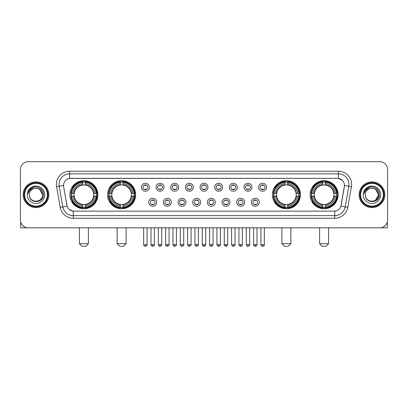 <?xml version="1.0" encoding="UTF-8"?>
<svg xmlns="http://www.w3.org/2000/svg" width="408" height="408" viewBox="0 0 408 408"><rect width="100%" height="100%" fill="white"/><g stroke="black" fill="none" stroke-linecap="round" stroke-linejoin="round"><path stroke-width="0.61" d="M107.595 194.738A14.02 14.02 0 0 0 121.62 208.763A14.02 14.02 0 0 0 135.64 194.738A14.02 14.02 0 0 0 121.62 180.719A14.02 14.02 0 0 0 107.595 194.738M272.36 194.738A14.02 14.02 0 0 0 286.38 208.763A14.02 14.02 0 0 0 300.405 194.738A14.02 14.02 0 0 0 286.38 180.719A14.02 14.02 0 0 0 272.36 194.738M310.085 194.738A14.02 14.02 0 0 0 324.105 208.763A14.02 14.02 0 0 0 338.13 194.738A14.02 14.02 0 0 0 324.105 180.719A14.02 14.02 0 0 0 310.085 194.738M69.87 194.738A14.02 14.02 0 0 0 83.895 208.763A14.02 14.02 0 0 0 97.915 194.738A14.02 14.02 0 0 0 83.895 180.719A14.02 14.02 0 0 0 69.87 194.738M156.672 202.281A3.968 3.968 0 0 1 152.704 206.249A3.968 3.968 0 0 1 148.736 202.281A3.968 3.968 0 0 1 152.704 198.314A3.968 3.968 0 0 1 156.672 202.281M150.322 202.281A2.382 2.382 0 0 0 152.704 204.663A2.382 2.382 0 0 0 155.086 202.281A2.382 2.382 0 0 0 152.704 199.9A2.382 2.382 0 0 0 150.322 202.281M171.329 202.281A3.968 3.968 0 0 1 167.362 206.249A3.968 3.968 0 0 1 163.389 202.281A3.968 3.968 0 0 1 167.362 198.314A3.968 3.968 0 0 1 171.329 202.281M164.98 202.281A2.382 2.382 0 0 0 167.362 204.663A2.382 2.382 0 0 0 169.738 202.281A2.382 2.382 0 0 0 167.362 199.9A2.382 2.382 0 0 0 164.98 202.281M185.982 202.281A3.968 3.968 0 0 1 182.014 206.249A3.968 3.968 0 0 1 178.046 202.281A3.968 3.968 0 0 1 182.014 198.314A3.968 3.968 0 0 1 185.982 202.281M179.632 202.281A2.382 2.382 0 0 0 182.014 204.663A2.382 2.382 0 0 0 184.396 202.281A2.382 2.382 0 0 0 182.014 199.9A2.382 2.382 0 0 0 179.632 202.281M200.639 202.281A3.968 3.968 0 0 1 196.671 206.249A3.968 3.968 0 0 1 192.704 202.281A3.968 3.968 0 0 1 196.671 198.314A3.968 3.968 0 0 1 200.639 202.281M194.29 202.281A2.382 2.382 0 0 0 196.671 204.663A2.382 2.382 0 0 0 199.053 202.281A2.382 2.382 0 0 0 196.671 199.9A2.382 2.382 0 0 0 194.29 202.281M215.296 202.281A3.968 3.968 0 0 1 211.329 206.249A3.968 3.968 0 0 1 207.361 202.281A3.968 3.968 0 0 1 211.329 198.314A3.968 3.968 0 0 1 215.296 202.281M208.947 202.281A2.382 2.382 0 0 0 211.329 204.663A2.382 2.382 0 0 0 213.71 202.281A2.382 2.382 0 0 0 211.329 199.9A2.382 2.382 0 0 0 208.947 202.281M229.954 202.281A3.968 3.968 0 0 1 225.986 206.249A3.968 3.968 0 0 1 222.018 202.281A3.968 3.968 0 0 1 225.986 198.314A3.968 3.968 0 0 1 229.954 202.281M223.604 202.281A2.382 2.382 0 0 0 225.986 204.663A2.382 2.382 0 0 0 228.368 202.281A2.382 2.382 0 0 0 225.986 199.9A2.382 2.382 0 0 0 223.604 202.281M244.611 202.281A3.968 3.968 0 0 1 240.638 206.249A3.968 3.968 0 0 1 236.671 202.281A3.968 3.968 0 0 1 240.638 198.314A3.968 3.968 0 0 1 244.611 202.281M238.262 202.281A2.382 2.382 0 0 0 240.638 204.663A2.382 2.382 0 0 0 243.02 202.281A2.382 2.382 0 0 0 240.638 199.9A2.382 2.382 0 0 0 238.262 202.281M259.264 202.281A3.968 3.968 0 0 1 255.296 206.249A3.968 3.968 0 0 1 251.328 202.281A3.968 3.968 0 0 1 255.296 198.314A3.968 3.968 0 0 1 259.264 202.281M252.914 202.281A2.382 2.382 0 0 0 255.296 204.663A2.382 2.382 0 0 0 257.678 202.281A2.382 2.382 0 0 0 255.296 199.9A2.382 2.382 0 0 0 252.914 202.281M149.343 187.252A3.968 3.968 0 0 1 145.376 191.225A3.968 3.968 0 0 1 141.408 187.252A3.968 3.968 0 0 1 145.376 183.284A3.968 3.968 0 0 1 149.343 187.252M142.994 187.252A2.382 2.382 0 0 0 145.376 189.633A2.382 2.382 0 0 0 147.757 187.252A2.382 2.382 0 0 0 145.376 184.875A2.382 2.382 0 0 0 142.994 187.252M164.001 187.252A3.968 3.968 0 0 1 160.033 191.225A3.968 3.968 0 0 1 156.065 187.252A3.968 3.968 0 0 1 160.033 183.284A3.968 3.968 0 0 1 164.001 187.252M157.651 187.252A2.382 2.382 0 0 0 160.033 189.633A2.382 2.382 0 0 0 162.415 187.252A2.382 2.382 0 0 0 160.033 184.875A2.382 2.382 0 0 0 157.651 187.252M178.658 187.252A3.968 3.968 0 0 1 174.685 191.225A3.968 3.968 0 0 1 170.717 187.252A3.968 3.968 0 0 1 174.685 183.284A3.968 3.968 0 0 1 178.658 187.252M172.309 187.252A2.382 2.382 0 0 0 174.685 189.633A2.382 2.382 0 0 0 177.067 187.252A2.382 2.382 0 0 0 174.685 184.875A2.382 2.382 0 0 0 172.309 187.252M193.31 187.252A3.968 3.968 0 0 1 189.343 191.225A3.968 3.968 0 0 1 185.375 187.252A3.968 3.968 0 0 1 189.343 183.284A3.968 3.968 0 0 1 193.31 187.252M186.961 187.252A2.382 2.382 0 0 0 189.343 189.633A2.382 2.382 0 0 0 191.724 187.252A2.382 2.382 0 0 0 189.343 184.875A2.382 2.382 0 0 0 186.961 187.252M207.968 187.252A3.968 3.968 0 0 1 204 191.225A3.968 3.968 0 0 1 200.032 187.252A3.968 3.968 0 0 1 204 183.284A3.968 3.968 0 0 1 207.968 187.252M201.618 187.252A2.382 2.382 0 0 0 204 189.633A2.382 2.382 0 0 0 206.382 187.252A2.382 2.382 0 0 0 204 184.875A2.382 2.382 0 0 0 201.618 187.252M222.625 187.252A3.968 3.968 0 0 1 218.657 191.225A3.968 3.968 0 0 1 214.69 187.252A3.968 3.968 0 0 1 218.657 183.284A3.968 3.968 0 0 1 222.625 187.252M216.276 187.252A2.382 2.382 0 0 0 218.657 189.633A2.382 2.382 0 0 0 221.039 187.252A2.382 2.382 0 0 0 218.657 184.875A2.382 2.382 0 0 0 216.276 187.252M237.283 187.252A3.968 3.968 0 0 1 233.315 191.225A3.968 3.968 0 0 1 229.342 187.252A3.968 3.968 0 0 1 233.315 183.284A3.968 3.968 0 0 1 237.283 187.252M230.933 187.252A2.382 2.382 0 0 0 233.315 189.633A2.382 2.382 0 0 0 235.691 187.252A2.382 2.382 0 0 0 233.315 184.875A2.382 2.382 0 0 0 230.933 187.252M251.935 187.252A3.968 3.968 0 0 1 247.967 191.225A3.968 3.968 0 0 1 243.999 187.252A3.968 3.968 0 0 1 247.967 183.284A3.968 3.968 0 0 1 251.935 187.252M245.585 187.252A2.382 2.382 0 0 0 247.967 189.633A2.382 2.382 0 0 0 250.349 187.252A2.382 2.382 0 0 0 247.967 184.875A2.382 2.382 0 0 0 245.585 187.252M266.592 187.252A3.968 3.968 0 0 1 262.625 191.225A3.968 3.968 0 0 1 258.657 187.252A3.968 3.968 0 0 1 262.625 183.284A3.968 3.968 0 0 1 266.592 187.252M260.243 187.252A2.382 2.382 0 0 0 262.625 189.633A2.382 2.382 0 0 0 265.006 187.252A2.382 2.382 0 0 0 262.625 184.875A2.382 2.382 0 0 0 260.243 187.252M60.221 207.356L56.579 186.721A13.229 13.229 0 0 1 69.605 171.197L338.395 171.197A13.229 13.229 0 0 1 351.421 186.721L347.779 207.356A13.229 13.229 0 0 1 334.754 218.285L73.246 218.285A13.229 13.229 0 0 1 60.221 207.356L62.822 206.897L59.185 186.262A10.582 10.582 0 0 1 69.605 173.839L338.395 173.839A10.582 10.582 0 0 1 348.815 186.262L345.178 206.897A10.582 10.582 0 0 1 334.754 215.638L73.246 215.638A10.582 10.582 0 0 1 62.822 206.897L67.116 206.137L63.633 186.721A7.145 7.145 0 0 1 70.666 178.337L337.334 178.337A7.145 7.145 0 0 1 344.367 186.721L341.103 205.239A7.145 7.145 0 0 1 334.07 211.145L73.93 211.145A7.145 7.145 0 0 1 66.897 205.239L63.633 186.721L63.602 184.421M71.13 196.064A12.832 12.832 0 0 1 71.13 193.417M311.345 196.064A12.832 12.832 0 0 1 311.345 193.417M273.62 196.064A12.832 12.832 0 0 1 273.62 193.417M108.854 196.064A12.832 12.832 0 0 1 108.854 193.417M23.18 194.738A12.832 12.832 0 0 0 36.011 207.57A12.832 12.832 0 0 0 48.838 194.738A12.832 12.832 0 0 0 36.011 181.912A12.832 12.832 0 0 0 23.18 194.738M359.162 194.738A12.832 12.832 0 0 0 371.989 207.57A12.832 12.832 0 0 0 384.82 194.738A12.832 12.832 0 0 0 371.989 181.912A12.832 12.832 0 0 0 359.162 194.738M69.605 171.197L69.605 178.418L337.334 178.337L338.395 178.418L342.383 180.428M334.07 211.145L73.93 211.145M73.246 218.285L73.246 211.109L69.431 209.549M351.421 186.721L344.48 185.497L340.884 206.137L347.779 207.356M387.6 169.606A7.936 7.936 0 0 0 379.664 161.67L28.336 161.67A7.936 7.936 0 0 0 20.4 169.606L20.4 219.871A7.936 7.936 0 0 0 28.336 227.812L379.664 227.812A7.936 7.936 0 0 0 387.6 219.871L387.6 169.606L387.6 219.871M20.4 169.606L20.4 219.871M379.664 161.67L28.336 161.67M28.336 227.812L379.664 227.812M20.665 221.906L20.665 227.812L51.352 227.812M47.384 194.738A11.378 11.378 0 0 0 36.011 183.365A11.378 11.378 0 0 0 24.633 194.738A11.378 11.378 0 0 0 36.011 206.117A11.378 11.378 0 0 0 47.384 194.738M47.915 194.738A11.903 11.903 0 0 0 36.011 182.835A11.903 11.903 0 0 0 24.103 194.738A11.903 11.903 0 0 0 36.011 206.647A11.903 11.903 0 0 0 47.915 194.738M48.705 194.738A12.699 12.699 0 0 0 36.011 182.044A12.699 12.699 0 0 0 23.312 194.738A12.699 12.699 0 0 0 36.011 207.437A12.699 12.699 0 0 0 48.705 194.738M42.621 194.738C42.228 190.725 40.025 188.516 36.011 188.129L39.316 189.011L42.621 194.738L39.316 189.011L36.011 188.129L39.316 189.011L42.621 194.738L39.316 189.011L36.011 188.129L39.316 189.011L42.621 194.738C43.029 203.271 28.988 203.271 29.396 194.738C28.805 203.918 43.768 203.714 43.457 194.738C43.947 188.44 35.695 184.436 30.937 188.496C29.279 189.883 28.305 191.643 28.019 193.78C29.269 189.837 31.931 187.955 36.011 188.129L39.316 189.011L42.621 194.738C43.029 203.271 28.988 203.271 29.396 194.738C28.988 203.271 43.029 203.271 42.621 194.738C43.029 203.271 28.988 203.271 29.396 194.738C28.988 203.271 43.029 203.271 42.621 194.738C43.029 203.271 28.988 203.271 29.396 194.738C28.988 203.271 43.029 203.271 42.621 194.738C43.029 203.271 28.988 203.271 29.396 194.738C28.988 203.271 43.029 203.271 42.621 194.738C43.029 203.271 28.988 203.271 29.396 194.738C28.988 203.271 43.029 203.271 42.621 194.738C43.029 203.271 28.988 203.271 29.396 194.738C28.988 203.271 43.029 203.271 42.621 194.738C43.029 203.271 28.988 203.271 29.396 194.738A6.615 6.615 0 0 1 36.011 188.129L39.316 189.011L42.621 194.738C42.886 199.874 36.287 203.286 32.258 200.19M27.28 194.738A8.731 8.731 0 0 0 36.011 203.47A8.731 8.731 0 0 0 44.737 194.738A8.731 8.731 0 0 0 36.011 186.012A8.731 8.731 0 0 0 27.28 194.738M30.937 188.496L28.983 190.816M28.866 191.041L29.039 190.72L28.866 191.041M85.746 246.33L82.039 246.33L79.397 243.683L88.388 243.683L85.746 246.33M85.216 207.264L85.216 207.794A13.122 13.122 0 0 0 96.946 196.064L96.416 196.064A12.592 12.592 0 0 1 85.216 207.264L85.216 206.04A11.378 11.378 0 0 0 95.192 196.064L93.59 196.064A9.787 9.787 0 0 0 85.216 185.043L85.216 182.218A12.592 12.592 0 0 1 96.416 193.417L96.946 193.417A13.122 13.122 0 0 0 85.216 181.688L85.216 182.218M71.369 196.064L70.839 196.064A13.122 13.122 0 0 0 82.569 207.794L82.569 207.264A12.592 12.592 0 0 1 71.369 196.064L72.593 196.064A11.378 11.378 0 0 0 82.569 206.04L82.569 204.439A9.787 9.787 0 0 0 93.59 196.064L93.983 196.064A10.175 10.175 0 0 1 85.216 204.831L85.216 206.04M82.569 182.218L82.569 181.688A13.122 13.122 0 0 0 70.839 193.417L71.369 193.417A12.592 12.592 0 0 1 82.569 182.218L82.569 183.442A11.378 11.378 0 0 0 72.593 193.417L74.195 193.417A9.787 9.787 0 0 0 82.569 204.439L82.569 204.831A10.175 10.175 0 0 1 73.802 196.064L72.593 196.064M71.395 196.064A12.566 12.566 0 0 1 71.395 193.417M85.216 182.243A12.566 12.566 0 0 0 82.569 182.243M96.39 193.417A12.566 12.566 0 0 1 96.39 196.064M96.416 193.417L95.192 193.417A11.378 11.378 0 0 0 85.216 183.442M95.192 196.064L96.416 196.064M82.569 206.04L82.569 207.264M93.59 193.417L95.192 193.417M85.216 204.454L85.216 204.831M82.569 204.439A9.787 9.787 0 0 1 74.195 196.064L73.802 196.064M85.216 207.239A12.566 12.566 0 0 1 82.569 207.239M72.593 193.417L71.369 193.417M82.569 185.023L82.569 183.442M85.216 185.043A9.787 9.787 0 0 0 74.195 193.417L73.802 193.417A10.175 10.175 0 0 1 82.569 184.651M85.216 185.028L85.216 184.651A10.175 10.175 0 0 1 93.983 193.417M72.884 187.598L72.134 187.598A13.755 13.755 0 0 1 97.65 194.738A13.755 13.755 0 0 1 72.134 201.884L72.884 201.884M123.471 246.33L119.768 246.33L117.122 243.683L126.118 243.683L123.471 246.33M122.941 207.264L122.941 207.794A13.122 13.122 0 0 0 134.671 196.064L134.14 196.064A12.592 12.592 0 0 1 122.941 207.264L122.941 206.04A11.378 11.378 0 0 0 132.916 196.064L131.315 196.064A9.787 9.787 0 0 0 122.941 185.043L122.941 182.218A12.592 12.592 0 0 1 134.14 193.417L134.671 193.417A13.122 13.122 0 0 0 122.941 181.688L122.941 182.218M109.094 196.064L108.564 196.064A13.122 13.122 0 0 0 120.294 207.794L120.294 207.264A12.592 12.592 0 0 1 109.094 196.064L110.318 196.064A11.378 11.378 0 0 0 120.294 206.04L120.294 204.439A9.787 9.787 0 0 0 131.315 196.064L131.708 196.064A10.175 10.175 0 0 1 122.941 204.831L122.941 206.04M120.294 182.218L120.294 181.688A13.122 13.122 0 0 0 108.564 193.417L109.094 193.417A12.592 12.592 0 0 1 120.294 182.218L120.294 183.442A11.378 11.378 0 0 0 110.318 193.417L111.919 193.417A9.787 9.787 0 0 0 120.294 204.439L120.294 204.831A10.175 10.175 0 0 1 111.527 196.064L110.318 196.064M109.12 196.064A12.566 12.566 0 0 1 109.12 193.417M122.941 182.243A12.566 12.566 0 0 0 120.294 182.243M134.115 193.417A12.566 12.566 0 0 1 134.115 196.064M134.14 193.417L132.916 193.417A11.378 11.378 0 0 0 122.941 183.442M132.916 196.064L134.14 196.064M120.294 206.04L120.294 207.264M131.315 193.417L132.916 193.417M122.941 204.454L122.941 204.831M120.294 204.439A9.787 9.787 0 0 1 111.919 196.064L111.527 196.064M122.941 207.239A12.566 12.566 0 0 1 120.294 207.239M110.318 193.417L109.094 193.417M120.294 185.023L120.294 183.442M122.941 185.043A9.787 9.787 0 0 0 111.919 193.417L111.527 193.417A10.175 10.175 0 0 1 120.294 184.651M122.941 185.028L122.941 184.651A10.175 10.175 0 0 1 131.708 193.417M110.609 187.598L109.859 187.598A13.755 13.755 0 0 1 135.374 194.738A13.755 13.755 0 0 1 109.859 201.884L110.609 201.884M288.232 246.33L284.529 246.33L281.882 243.683L290.879 243.683L288.232 246.33M287.706 207.264L287.706 207.794A13.122 13.122 0 0 0 299.436 196.064L298.906 196.064A12.592 12.592 0 0 1 287.706 207.264L287.706 206.04A11.378 11.378 0 0 0 297.682 196.064L296.08 196.064A9.787 9.787 0 0 0 287.706 185.043L287.706 182.218A12.592 12.592 0 0 1 298.906 193.417L299.436 193.417A13.122 13.122 0 0 0 287.706 181.688L287.706 182.218M273.86 196.064L273.329 196.064A13.122 13.122 0 0 0 285.059 207.794L285.059 207.264A12.592 12.592 0 0 1 273.86 196.064L275.084 196.064A11.378 11.378 0 0 0 285.059 206.04L285.059 204.439A9.787 9.787 0 0 0 296.08 196.064L296.473 196.064A10.175 10.175 0 0 1 287.706 204.831L287.706 206.04M285.059 182.218L285.059 181.688A13.122 13.122 0 0 0 273.329 193.417L273.86 193.417A12.592 12.592 0 0 1 285.059 182.218L285.059 183.442A11.378 11.378 0 0 0 275.084 193.417L276.685 193.417A9.787 9.787 0 0 0 285.059 204.439L285.059 204.831A10.175 10.175 0 0 1 276.293 196.064L275.084 196.064M273.885 196.064A12.566 12.566 0 0 1 273.885 193.417M287.706 182.243A12.566 12.566 0 0 0 285.059 182.243M298.88 193.417A12.566 12.566 0 0 1 298.88 196.064M298.906 193.417L297.682 193.417A11.378 11.378 0 0 0 287.706 183.442M297.682 196.064L298.906 196.064M285.059 206.04L285.059 207.264M296.08 193.417L297.682 193.417M287.706 204.454L287.706 204.831M285.059 204.439A9.787 9.787 0 0 1 276.685 196.064L276.293 196.064M287.706 207.239A12.566 12.566 0 0 1 285.059 207.239M275.084 193.417L273.86 193.417M285.059 185.023L285.059 183.442M287.706 185.043A9.787 9.787 0 0 0 276.685 193.417L276.293 193.417A10.175 10.175 0 0 1 285.059 184.651M287.706 185.028L287.706 184.651A10.175 10.175 0 0 1 296.473 193.417M275.375 187.598L274.625 187.598A13.755 13.755 0 0 1 300.14 194.738A13.755 13.755 0 0 1 274.625 201.884L275.375 201.884M325.961 246.33L322.254 246.33L319.612 243.683L328.603 243.683L325.961 246.33M325.431 207.264L325.431 207.794A13.122 13.122 0 0 0 337.161 196.064L336.631 196.064A12.592 12.592 0 0 1 325.431 207.264L325.431 206.04A11.378 11.378 0 0 0 335.407 196.064L333.805 196.064A9.787 9.787 0 0 0 325.431 185.043L325.431 182.218A12.592 12.592 0 0 1 336.631 193.417L337.161 193.417A13.122 13.122 0 0 0 325.431 181.688L325.431 182.218M311.585 196.064L311.054 196.064A13.122 13.122 0 0 0 322.784 207.794L322.784 207.264A12.592 12.592 0 0 1 311.585 196.064L312.809 196.064A11.378 11.378 0 0 0 322.784 206.04L322.784 204.439A9.787 9.787 0 0 0 333.805 196.064L334.198 196.064A10.175 10.175 0 0 1 325.431 204.831L325.431 206.04M322.784 182.218L322.784 181.688A13.122 13.122 0 0 0 311.054 193.417L311.585 193.417A12.592 12.592 0 0 1 322.784 182.218L322.784 183.442A11.378 11.378 0 0 0 312.809 193.417L314.41 193.417A9.787 9.787 0 0 0 322.784 204.439L322.784 204.831A10.175 10.175 0 0 1 314.017 196.064L312.809 196.064M311.61 196.064A12.566 12.566 0 0 1 311.61 193.417M325.431 182.243A12.566 12.566 0 0 0 322.784 182.243M336.605 193.417A12.566 12.566 0 0 1 336.605 196.064M336.631 193.417L335.407 193.417A11.378 11.378 0 0 0 325.431 183.442M335.407 196.064L336.631 196.064M322.784 206.04L322.784 207.264M333.805 193.417L335.407 193.417M325.431 204.454L325.431 204.831M322.784 204.439A9.787 9.787 0 0 1 314.41 196.064L314.017 196.064M325.431 207.239A12.566 12.566 0 0 1 322.784 207.239M312.809 193.417L311.585 193.417M322.784 185.023L322.784 183.442M325.431 185.043A9.787 9.787 0 0 0 314.41 193.417L314.017 193.417A10.175 10.175 0 0 1 322.784 184.651M325.431 185.028L325.431 184.651A10.175 10.175 0 0 1 334.198 193.417M313.099 187.598L312.35 187.598A13.755 13.755 0 0 1 337.865 194.738A13.755 13.755 0 0 1 312.35 201.884L313.099 201.884M144.58 189.501L144.58 189.123A2.03 2.03 0 0 0 146.171 189.123L146.171 189.501M146.171 185.008L146.171 185.385A2.03 2.03 0 0 0 144.58 185.385L144.58 185.008M159.237 189.501L159.237 189.123A2.03 2.03 0 0 0 160.823 189.123L160.823 189.501M160.823 185.008L160.823 185.385A2.03 2.03 0 0 0 159.237 185.385L159.237 185.008M173.895 189.501L173.895 189.123A2.03 2.03 0 0 0 175.481 189.123L175.481 189.501M175.481 185.008L175.481 185.385A2.03 2.03 0 0 0 173.895 185.385L173.895 185.008M188.552 189.501L188.552 189.123A2.03 2.03 0 0 0 190.138 189.123L190.138 189.501M190.138 185.008L190.138 185.385A2.03 2.03 0 0 0 188.552 185.385L188.552 185.008M203.204 189.501L203.204 189.123A2.03 2.03 0 0 0 204.796 189.123L204.796 189.501M204.796 185.008L204.796 185.385A2.03 2.03 0 0 0 203.204 185.385L203.204 185.008M217.862 189.501L217.862 189.123A2.03 2.03 0 0 0 219.448 189.123L219.448 189.501M219.448 185.008L219.448 185.385A2.03 2.03 0 0 0 217.862 185.385L217.862 185.008M232.519 189.501L232.519 189.123A2.03 2.03 0 0 0 234.105 189.123L234.105 189.501M234.105 185.008L234.105 185.385A2.03 2.03 0 0 0 232.519 185.385L232.519 185.008M247.177 189.501L247.177 189.123A2.03 2.03 0 0 0 248.763 189.123L248.763 189.501M248.763 185.008L248.763 185.385A2.03 2.03 0 0 0 247.177 185.385L247.177 185.008M261.829 189.501L261.829 189.123A2.03 2.03 0 0 0 263.42 189.123L263.42 189.501M263.42 185.008L263.42 185.385A2.03 2.03 0 0 0 261.829 185.385L261.829 185.008M151.909 204.525L151.909 204.148A2.03 2.03 0 0 0 153.495 204.148L153.495 204.525M153.495 200.037L153.495 200.415A2.03 2.03 0 0 0 151.909 200.415L151.909 200.037M166.566 204.525L166.566 204.148A2.03 2.03 0 0 0 168.152 204.148L168.152 204.525M168.152 200.037L168.152 200.415A2.03 2.03 0 0 0 166.566 200.415L166.566 200.037M181.223 204.525L181.223 204.148A2.03 2.03 0 0 0 182.809 204.148L182.809 204.525M182.809 200.037L182.809 200.415A2.03 2.03 0 0 0 181.223 200.415L181.223 200.037M195.876 204.525L195.876 204.148A2.03 2.03 0 0 0 197.467 204.148L197.467 204.525M197.467 200.037L197.467 200.415A2.03 2.03 0 0 0 195.876 200.415L195.876 200.037M210.533 204.525L210.533 204.148A2.03 2.03 0 0 0 212.124 204.148L212.124 204.525M212.124 200.037L212.124 200.415A2.03 2.03 0 0 0 210.533 200.415L210.533 200.037M225.191 204.525L225.191 204.148A2.03 2.03 0 0 0 226.777 204.148L226.777 204.525M226.777 200.037L226.777 200.415A2.03 2.03 0 0 0 225.191 200.415L225.191 200.037M239.848 204.525L239.848 204.148A2.03 2.03 0 0 0 241.434 204.148L241.434 204.525M241.434 200.037L241.434 200.415A2.03 2.03 0 0 0 239.848 200.415L239.848 200.037M254.505 204.525L254.505 204.148A2.03 2.03 0 0 0 256.091 204.148L256.091 204.525M256.091 200.037L256.091 200.415A2.03 2.03 0 0 0 254.505 200.415L254.505 200.037M387.335 221.906L387.335 227.812L356.648 227.812M383.367 194.738A11.378 11.378 0 0 0 371.989 183.365A11.378 11.378 0 0 0 360.616 194.738A11.378 11.378 0 0 0 371.989 206.117A11.378 11.378 0 0 0 383.367 194.738M383.897 194.738A11.903 11.903 0 0 0 371.989 182.835A11.903 11.903 0 0 0 360.085 194.738A11.903 11.903 0 0 0 371.989 206.647A11.903 11.903 0 0 0 383.897 194.738M384.688 194.738A12.699 12.699 0 0 0 371.989 182.044A12.699 12.699 0 0 0 359.295 194.738A12.699 12.699 0 0 0 371.989 207.437A12.699 12.699 0 0 0 384.688 194.738M378.216 192.499L378.604 194.738L375.299 189.011L371.989 188.129L375.299 189.011L378.604 194.738L375.299 189.011L371.989 188.129L375.299 189.011L378.604 194.738L375.299 189.011L371.989 188.129L375.299 189.011L378.604 194.738C379.012 203.271 364.971 203.271 365.379 194.738C364.788 203.918 379.751 203.714 379.44 194.738C379.93 188.44 371.678 184.436 366.92 188.496C365.262 189.883 364.288 191.643 364.002 193.78C365.252 189.837 367.914 187.955 371.989 188.129L375.299 189.011L378.604 194.738C379.012 203.271 364.971 203.271 365.379 194.738C364.971 203.271 379.012 203.271 378.604 194.738L375.299 200.471L378.604 194.738C379.012 203.271 364.971 203.271 365.379 194.738C364.971 203.271 379.012 203.271 378.604 194.738C379.012 203.271 364.971 203.271 365.379 194.738C364.971 203.271 379.012 203.271 378.604 194.738C379.012 203.271 364.971 203.271 365.379 194.738C364.971 203.271 379.012 203.271 378.604 194.738C379.012 203.271 364.971 203.271 365.379 194.738C364.971 203.271 379.012 203.271 378.604 194.738C379.012 203.271 364.971 203.271 365.379 194.738A6.615 6.615 0 0 1 371.989 188.129L375.299 189.011L378.604 194.738C378.869 199.874 372.269 203.286 368.24 200.19M371.989 188.129C376.008 188.516 378.211 190.725 378.604 194.738M363.263 194.738A8.731 8.731 0 0 0 371.989 203.47A8.731 8.731 0 0 0 380.72 194.738A8.731 8.731 0 0 0 371.989 186.012A8.731 8.731 0 0 0 363.263 194.738M366.92 188.496L364.966 190.816M364.849 191.041L365.022 190.72M338.395 171.197L338.395 178.418M56.579 186.721L59.185 186.262A10.582 10.582 0 0 1 59.022 184.421M59.185 186.262L63.52 185.497M334.754 211.109L334.754 218.285M85.216 204.439A9.787 9.787 0 0 0 93.59 196.064M82.569 207.356A12.684 12.684 0 0 0 85.216 207.356M96.507 196.064A12.684 12.684 0 0 0 96.507 193.417M85.216 182.126A12.684 12.684 0 0 0 82.569 182.126M122.941 204.439A9.787 9.787 0 0 0 131.315 196.064M120.294 207.356A12.684 12.684 0 0 0 122.941 207.356M134.232 196.064A12.684 12.684 0 0 0 134.232 193.417M122.941 182.126A12.684 12.684 0 0 0 120.294 182.126M287.706 204.439A9.787 9.787 0 0 0 296.08 196.064M285.059 207.356A12.684 12.684 0 0 0 287.706 207.356M298.998 196.064A12.684 12.684 0 0 0 298.998 193.417M287.706 182.126A12.684 12.684 0 0 0 285.059 182.126M325.431 204.439A9.787 9.787 0 0 0 333.805 196.064M322.784 207.356A12.684 12.684 0 0 0 325.431 207.356M336.722 196.064A12.684 12.684 0 0 0 336.722 193.417M325.431 182.126A12.684 12.684 0 0 0 322.784 182.126M145.376 244.611L143.657 244.611C143.958 245.835 144.529 246.406 145.376 246.33L145.376 244.611L147.094 244.611L147.094 227.812M160.033 244.611L158.309 244.611C158.61 245.835 159.186 246.406 160.033 246.33L160.033 244.611L161.752 244.611L161.752 227.812M174.685 244.611L172.966 244.611C173.267 245.835 173.844 246.406 174.685 246.33L174.685 244.611L176.409 244.611L176.409 227.812M189.343 244.611L187.624 244.611C187.925 245.835 188.496 246.406 189.343 246.33L189.343 244.611L191.061 244.611L191.061 227.812M204 244.611L202.281 244.611C202.582 245.835 203.153 246.406 204 246.33L204 244.611L205.719 244.611L205.719 227.812M218.657 244.611L216.939 244.611C217.234 245.835 217.811 246.406 218.657 246.33L218.657 244.611L220.376 244.611L220.376 227.812M233.315 244.611L231.591 244.611C231.892 245.835 232.468 246.406 233.315 246.33L233.315 244.611L235.034 244.611L235.034 227.812M247.967 244.611L246.248 244.611C246.549 245.835 247.121 246.406 247.967 246.33L247.967 244.611L249.691 244.611L249.691 227.812M262.625 244.611L260.906 244.611C261.207 245.835 261.778 246.406 262.625 246.33L262.625 244.611L264.343 244.611L264.343 227.812M152.704 244.611L150.986 244.611C150.634 245.157 151.21 245.733 152.704 246.33L152.704 244.611L154.423 244.611L154.423 227.812M167.362 244.611L165.638 244.611C165.291 245.157 165.862 245.733 167.362 246.33L167.362 244.611L169.08 244.611L169.08 227.812M182.014 244.611L180.295 244.611C179.948 245.157 180.52 245.733 182.014 246.33L182.014 244.611L183.738 244.611L183.738 227.812M196.671 244.611L194.953 244.611C194.606 245.157 195.177 245.733 196.671 246.33L196.671 244.611L198.39 244.611L198.39 227.812M211.329 244.611L209.61 244.611C209.258 245.157 209.834 245.733 211.329 246.33L211.329 244.611L213.047 244.611L213.047 227.812M225.986 244.611L224.262 244.611C223.916 245.157 224.487 245.733 225.986 246.33L225.986 244.611L227.705 244.611L227.705 227.812M240.638 244.611L238.92 244.611C238.573 245.157 239.144 245.733 240.638 246.33L240.638 244.611L242.362 244.611L242.362 227.812M255.296 244.611L253.577 244.611C253.23 245.157 253.802 245.733 255.296 246.33L255.296 244.611L257.014 244.611L257.014 227.812M88.388 227.812L88.388 243.683M79.397 227.812L79.397 243.683M126.118 227.812L126.118 243.683M117.122 227.812L117.122 243.683M290.879 227.812L290.879 243.683M281.882 227.812L281.882 243.683M328.603 227.812L328.603 243.683M319.612 227.812L319.612 243.683M143.657 244.611L143.657 227.812M147.094 244.611C147.441 245.157 146.87 245.733 145.376 246.33M158.309 244.611L158.309 227.812M161.752 244.611C162.098 245.157 161.527 245.733 160.033 246.33M172.966 244.611L172.966 227.812M176.409 244.611C176.756 245.157 176.185 245.733 174.685 246.33M187.624 244.611L187.624 227.812M191.061 244.611C191.413 245.157 190.837 245.733 189.343 246.33M202.281 244.611L202.281 227.812M205.719 244.611C206.071 245.157 205.494 245.733 204 246.33M216.939 244.611L216.939 227.812M220.376 244.611C220.723 245.157 220.152 245.733 218.657 246.33M231.591 244.611L231.591 227.812M235.034 244.611C235.38 245.157 234.809 245.733 233.315 246.33M246.248 244.611L246.248 227.812M249.691 244.611C250.038 245.157 249.466 245.733 247.967 246.33M260.906 244.611L260.906 227.812M264.343 244.611C264.695 245.157 264.119 245.733 262.625 246.33M150.986 244.611L150.986 227.812M154.423 244.611C154.77 245.157 154.199 245.733 152.704 246.33M165.638 244.611L165.638 227.812M169.08 244.611C169.427 245.157 168.856 245.733 167.362 246.33M180.295 244.611L180.295 227.812M183.738 244.611C184.084 245.157 183.513 245.733 182.014 246.33M194.953 244.611L194.953 227.812M198.39 244.611C198.742 245.157 198.166 245.733 196.671 246.33M209.61 244.611L209.61 227.812M213.047 244.611C212.746 245.835 212.175 246.406 211.329 246.33M224.262 244.611L224.262 227.812M227.705 244.611C227.404 245.835 226.833 246.406 225.986 246.33M238.92 244.611L238.92 227.812M242.362 244.611C242.061 245.835 241.485 246.406 240.638 246.33M253.577 244.611L253.577 227.812M257.014 244.611C256.719 245.835 256.142 246.406 255.296 246.33"/></g></svg>
